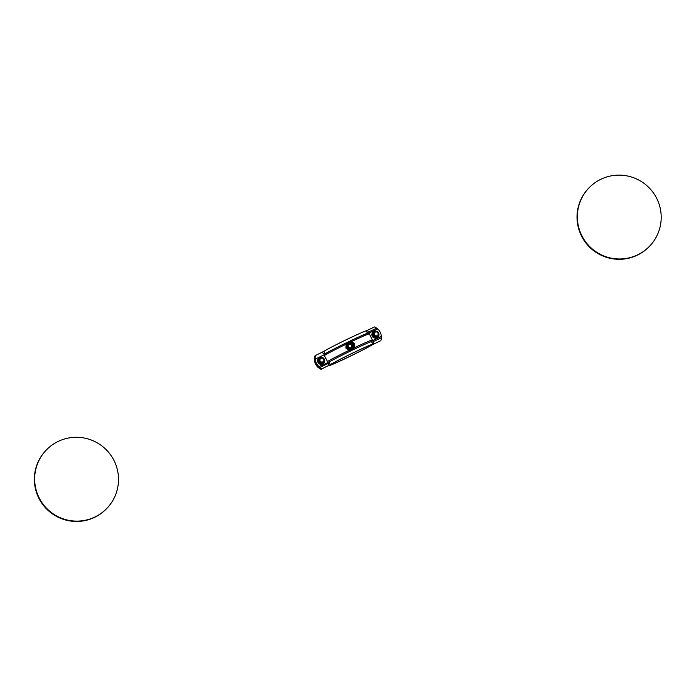 <?xml version="1.0" encoding="UTF-8"?>
<svg xmlns="http://www.w3.org/2000/svg" width="696" height="696" viewBox="0 0 696 696"><rect width="100%" height="100%" fill="white"/><g stroke="black" fill="none" stroke-linecap="round" stroke-linejoin="round"><path stroke-width="1.04" d="M354.534 343.528L354.412 345.712A3.854 3.828 44.5 0 0 352.724 342.258L354.534 343.528M354.229 347.948L352.263 348.887A3.854 3.828 44.5 0 0 354.412 345.712L354.229 347.948L353.533 348.661L349.549 350.584L345.877 348.087L346.573 347.374L346.747 345.138A3.854 3.828 44.5 0 0 352.263 348.887L350.245 349.87L346.573 347.374M346.747 345.138L346.878 342.954L348.896 341.971A3.854 3.828 44.5 0 0 346.747 345.138M348.896 341.971L350.854 341.031L352.724 342.258A3.854 3.828 44.5 0 0 348.896 341.971M350.245 349.87L349.549 350.584M346.878 342.954L346.173 343.667L345.877 348.087M352.768 347.591A3.08 3.062 44.5 0 0 352.707 343.259A3.08 3.062 44.5 0 0 348.374 343.276A3.08 3.062 -135.5 0 1 352.724 343.241A3.08 3.062 -135.5 0 1 352.776 347.582A3.08 3.062 -135.5 0 1 347.817 346.756A3.08 3.062 -135.5 0 1 348.383 343.267M348.313 346.547A2.48 2.462 44.5 0 0 352.306 347.208A2.48 2.462 44.5 0 0 352.263 343.711A2.48 2.462 44.5 0 0 348.313 346.547A1.966 1.958 44.5 0 1 351.515 344.468A1.966 1.958 44.5 0 1 349.505 347.713M352.115 347.382A2.48 2.462 44.5 0 0 348.592 343.928M351.402 347.382A1.966 1.958 44.5 0 0 348.609 344.642M315.375 355.491A11.849 11.771 44.5 0 0 315.097 357.927L315.262 359.101A11.849 11.771 44.5 0 0 318.899 366.548L329.147 362.094L328.834 363.103L319.76 367.497A11.849 11.771 44.5 0 0 321.865 368.784L321.752 368.897A11.849 11.771 -135.5 0 1 319.394 367.41L318.559 366.444A11.849 11.771 -135.5 0 1 315.184 359.527L314.983 358.37A11.849 11.771 -135.5 0 1 315.262 355.604L323.823 351.358A24.282 0.887 -26 0 1 346.495 339.631A24.282 0.887 -26 0 1 366.27 330.852L374.544 326.911A11.849 11.771 44.5 0 1 376.632 328.19M321.752 368.897L331.583 364.06A22.803 0.835 -26 0 1 352.872 353.046A22.803 0.835 -26 0 1 371.438 344.807L372.76 344.155A24.282 0.887 154 0 0 352.985 352.933A24.282 0.887 154 0 0 330.313 364.66L321.865 368.784M381.025 340.205A11.849 11.771 44.5 0 0 381.312 337.769L372.282 342.119L371.499 341.632L372.325 339.909A25.761 0.948 154 0 0 354.238 347.835M323.823 351.358L324.893 353.559L324.171 353.533L325.119 353.846M367.471 333.384L367.61 332.54L367.34 333.053L366.27 330.852M329.147 362.094A24.282 0.887 -26 0 1 351.75 350.401A24.282 0.887 -26 0 1 371.499 341.632M318.899 366.548L319.76 367.497L328.834 363.103M327.851 362.216L324.301 355.552L324.728 354.038C330.017 350.41 368.671 331.861 368.08 333.149M381.312 337.769L381.373 336.368A11.849 11.771 44.5 0 0 377.737 328.921L376.666 328.173L367.61 332.54M324.849 353.977A24.578 0.905 154 0 1 347.756 342.136A24.578 0.905 154 0 1 367.749 333.254L369.341 333.793L372.325 339.909M378.128 335.211A2.662 2.653 -135.5 0 1 373.709 336.403A2.662 2.653 -135.5 0 1 374.822 331.957M377.832 335.576L377.258 336.168A2.366 2.358 -135.5 0 1 373.917 336.185A2.366 2.358 -135.5 0 1 373.874 332.853L374.457 332.253A2.366 2.358 44.5 0 0 377.18 336.046A2.366 2.358 44.5 0 0 378.058 332.54A2.366 2.358 44.5 0 0 374.457 332.253M320.551 358.17A2.662 2.653 44.5 0 0 318.907 361.876A2.662 2.653 44.5 0 0 323.866 361.424M323.57 361.79L322.988 362.381A2.366 2.358 -135.5 0 1 319.647 362.407A2.366 2.358 -135.5 0 1 319.603 359.066L320.186 358.475A2.366 2.358 44.5 0 0 322.918 362.259A2.366 2.358 44.5 0 0 323.788 358.762A2.366 2.358 44.5 0 0 320.186 358.475M380.39 340.849L370.681 345.581A22.803 0.835 -26 0 1 349.383 356.596A22.803 0.835 -26 0 1 330.817 364.834L329.495 365.487A24.282 0.887 154 0 0 349.27 356.709A24.282 0.887 154 0 0 371.951 344.981L380.39 340.849M315.21 355.847L314.862 356.013A11.849 11.771 44.5 0 0 314.575 358.779L314.548 360.171A11.849 11.771 44.5 0 0 317.924 367.088L318.986 367.827A11.849 11.771 44.5 0 0 321.343 369.315M321.23 369.428A11.849 11.771 -135.5 0 1 319.133 368.149L318.037 367.418A11.849 11.771 -135.5 0 1 314.401 359.971L314.462 358.57A11.849 11.771 -135.5 0 1 314.749 356.135L314.862 356.013M322.779 361.894A2.001 1.984 -135.5 0 1 319.916 359.954A2.001 1.984 -135.5 0 1 323.022 358.457A2.001 1.984 -135.5 0 1 322.779 361.894M377.049 335.681A2.001 1.984 -135.5 0 1 374.187 333.741A2.001 1.984 -135.5 0 1 377.284 332.244A2.001 1.984 -135.5 0 1 377.049 335.681M649.281 246.515L648.968 246.836A42.047 41.803 -135.5 0 1 581.29 235.57A42.047 41.803 -135.5 0 1 588.955 187.911L589.268 187.589A42.047 41.803 44.5 0 0 581.612 235.248A42.047 41.803 44.5 0 0 649.281 246.515A42.047 41.803 44.5 0 0 648.559 187.224A42.047 41.803 44.5 0 0 589.268 187.589M106.592 508.654L106.279 508.985A42.047 41.803 -135.5 0 1 38.602 497.71A42.047 41.803 -135.5 0 1 46.267 450.06L46.58 449.738A42.047 41.803 44.5 0 0 38.924 497.388A42.047 41.803 44.5 0 0 106.592 508.654A42.047 41.803 44.5 0 0 105.87 449.372A42.047 41.803 44.5 0 0 46.58 449.738M373.056 341.753L373.961 343.615M371.69 341.962L372.76 344.155M328.016 363.512L328.93 365.374M322.439 352.072L323.344 353.925M329.243 362.468L330.313 364.66M367.479 330.322L368.384 332.175M315.262 359.101L324.223 354.769M372.282 342.119L381.338 337.743M381.373 336.368L372.412 340.692M377.737 328.921L368.784 333.245M351.637 341.536A25.761 0.948 -26 0 1 369.341 333.793M324.301 355.552A25.761 0.948 -26 0 1 346.138 344.181M349.131 350.297A25.761 0.948 154 0 0 327.285 361.668M328.869 362.225A24.578 0.905 -26 0 1 351.776 350.384A24.578 0.905 -26 0 1 371.768 341.501M377.006 337.812A3.55 3.532 44.5 0 0 377.432 331.696A3.55 3.532 44.5 0 0 371.916 334.358A3.55 3.532 44.5 0 0 377.006 337.812M377.423 336.42L377.467 336.377A2.662 2.653 -135.5 0 1 373.369 336.098A2.662 2.653 -135.5 0 1 373.639 332.662M323.196 362.59L323.153 362.633A2.662 2.653 -135.5 0 1 318.864 361.92A2.662 2.653 -135.5 0 1 319.368 358.884L319.351 358.901M322.735 364.034A3.55 3.532 44.5 0 0 323.161 357.909A3.55 3.532 44.5 0 0 317.646 360.572A3.55 3.532 44.5 0 0 322.735 364.034M318.986 367.827L319.56 367.549M370.681 345.581L370.446 345.103M318.672 366.714L317.95 367.062L318.672 366.714M376.666 328.164L367.566 332.566"/></g></svg>
